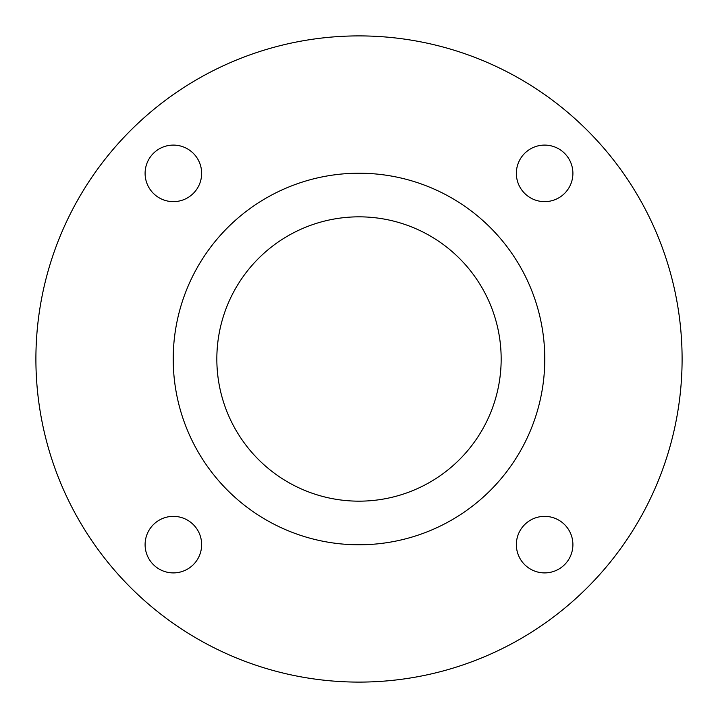 <?xml version="1.0" encoding="UTF-8"?>
<svg xmlns="http://www.w3.org/2000/svg" width="718" height="718" viewBox="0 0 718 718"><rect width="100%" height="100%" fill="white"/><g stroke="black" fill="none" stroke-linecap="round" stroke-linejoin="round"><path stroke-width="1.08" d="M516.359 544.63A28.271 28.271 0 0 0 544.63 572.901A28.271 28.271 0 0 0 572.901 544.63A28.271 28.271 0 0 0 544.63 516.359A28.271 28.271 0 0 0 516.359 544.63M145.099 544.63A28.271 28.271 0 0 0 173.37 572.901A28.271 28.271 0 0 0 201.641 544.63A28.271 28.271 0 0 0 173.37 516.359A28.271 28.271 0 0 0 145.099 544.63M145.099 173.37A28.271 28.271 0 0 0 173.37 201.641A28.271 28.271 0 0 0 201.641 173.37A28.271 28.271 0 0 0 173.37 145.099A28.271 28.271 0 0 0 145.099 173.37M516.359 173.37A28.271 28.271 0 0 0 544.63 201.641A28.271 28.271 0 0 0 572.901 173.37A28.271 28.271 0 0 0 544.63 145.099A28.271 28.271 0 0 0 516.359 173.37M682.1 359A323.1 323.1 0 0 0 359 35.9A323.1 323.1 0 0 0 35.9 359A323.1 323.1 0 0 0 359 682.1A323.1 323.1 0 0 0 682.1 359M544.783 359A185.782 185.782 0 0 0 359 173.218A185.782 185.782 0 0 0 173.218 359A185.782 185.782 0 0 0 359 544.783A185.782 185.782 0 0 0 544.783 359M216.836 359A142.164 142.164 0 0 0 359 501.164A142.164 142.164 0 0 0 501.164 359A142.164 142.164 0 0 0 359 216.836A142.164 142.164 0 0 0 216.836 359"/></g></svg>
